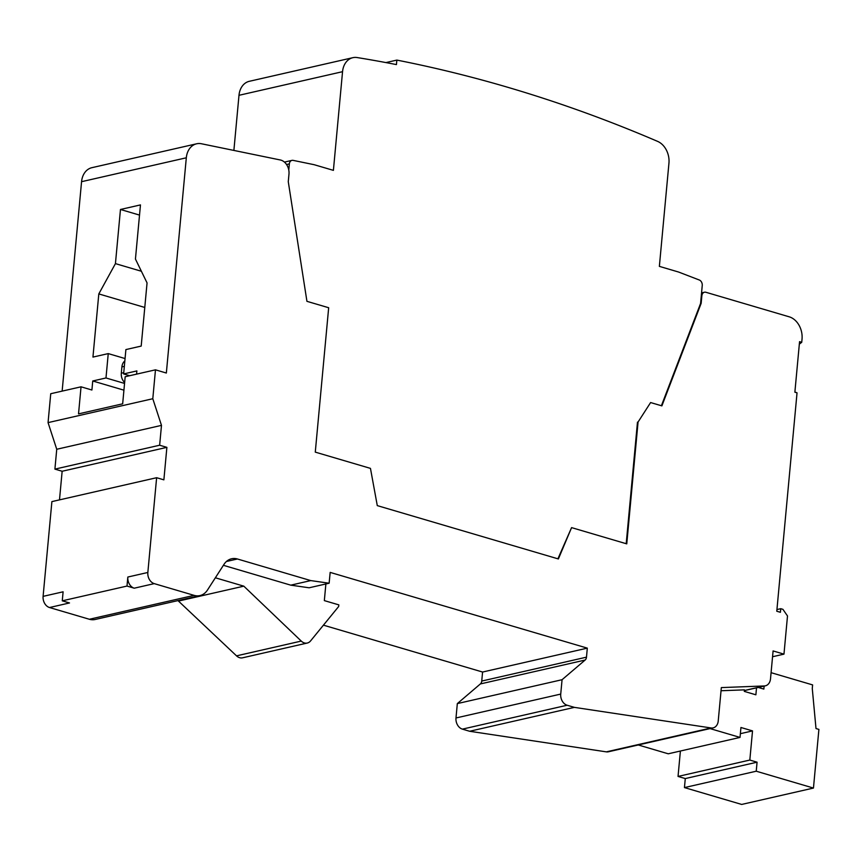 <?xml version="1.0" encoding="UTF-8"?>
<svg xmlns="http://www.w3.org/2000/svg" width="862" height="862" viewBox="0 0 862 862"><rect width="100%" height="100%" fill="white"/><g stroke="black" fill="none" stroke-linecap="round" stroke-linejoin="round"><path stroke-width="1.29" d="M772.557 656.736L783.967 654.139L787.502 615.964L782.911 609.326L780.735 608.691L780.401 612.3L776.781 611.233L797.038 392.835L794.872 392.199L799.559 341.654L801.735 342.3L802.026 339.143A18.738 14.331 77.1 0 0 789.215 316.817L705.913 292.283A4.687 3.588 77.1 0 0 704.448 292.229A4.687 3.588 77.1 0 0 701.873 295.731L701.162 303.305L661.887 405.873L650.605 402.554L638.063 422.035L626.76 543.868L571.581 527.619L558.382 558.953L377.287 505.617L370.455 468.378L315.276 452.13L328.67 307.734L306.937 301.334L288.274 181.699L288.975 174.124A11.745 8.986 77.1 0 0 280.312 159.976L201.46 143.76A18.738 14.331 77.1 0 0 196.622 143.792L91.889 167.681A18.738 14.331 77.1 0 0 81.567 181.688L62.139 391.122M123.923 390.174L92.74 380.982L91.911 390.012L81.039 386.812L50.739 393.718L48.056 422.617L56.741 449.264L54.909 469.122L62.15 471.255L59.489 499.874M196.622 143.792A18.738 14.331 77.1 0 0 186.311 157.789L166.344 373.03L155.472 369.83L152.8 398.729L161.485 425.375L159.642 445.223L166.883 447.356L163.877 479.843L156.625 477.71L51.892 501.609L43.1 596.364A9.374 7.165 77.1 0 0 49.511 607.527L89.346 619.261A18.738 14.331 77.1 0 0 95.186 619.476L199.93 595.588A18.738 14.331 77.1 0 0 207.473 590.039L224.034 564.319A18.738 14.331 -102.9 0 1 231.576 558.77A18.738 14.331 -102.9 0 1 237.416 558.985L310.773 580.589L329.133 583.218L330.168 572.4L587.313 648.138L586.483 657.167A4.687 3.588 -102.9 0 1 585.126 660.044L562.067 679.709L560.731 694.082A9.374 7.165 77.1 0 0 567.142 705.235L574.383 707.368L711.085 727.959A9.234 7.058 77.1 0 0 713.143 727.884A9.234 7.058 77.1 0 0 718.229 720.988L721.332 687.596L764.335 685.958A9.374 7.165 77.1 0 0 765.348 685.829A9.374 7.165 77.1 0 0 770.509 678.825L773.095 650.939L783.967 654.139M323.433 625.165L482.58 672.037L481.739 681.055A4.687 3.588 -102.9 0 1 480.382 683.932L457.323 703.597L455.987 717.971A9.374 7.165 77.1 0 0 462.398 729.133L469.639 731.267L606.342 751.858A9.234 7.058 77.1 0 0 608.41 751.783L713.143 727.884M797.038 392.835L794.883 392.005M701.162 303.305L700.58 303.446L702.239 285.494A4.687 3.588 77.1 0 0 699.287 279.999L678.588 272.036L659.365 266.369L668.944 163.166A18.738 14.331 77.1 0 0 657.62 141.39A1873.999 1433.463 77.1 0 0 396.854 60.092L396.434 64.596A1869.322 1429.886 77.1 0 0 357.202 57.56A18.738 14.331 77.1 0 0 352.87 57.679A18.738 14.331 77.1 0 0 342.548 71.686L333.4 170.364L314.177 164.707L293.134 160.375A4.687 3.588 77.1 0 0 291.927 160.386A4.687 3.588 77.1 0 0 289.352 163.888L288.781 170.051M352.87 57.679L249.312 81.308A18.738 14.331 77.1 0 0 238.989 95.305L342.548 71.686M233.882 150.43L238.989 95.305M700.58 303.446L661.402 405.733M650.605 402.554L638.063 422.035M626.2 543.696L637.471 422.164M571.581 527.619L557.908 558.813M385.917 62.581L396.854 60.092M156.625 477.71L147.844 572.476A9.374 7.165 77.1 0 0 154.244 583.628L194.09 595.362A18.738 14.331 77.1 0 0 199.93 595.588M776.942 609.553L780.735 608.691M638.268 744.973L668.233 753.797L740.016 737.419L740.943 727.496L752.526 730.901L749.821 760.058L757.073 762.191L756.233 771.21L813.459 788.062L818.9 729.403L816.002 728.552L812.273 688.512L812.607 684.902L771.081 672.672M680.398 751.017L678.038 776.436L685.279 778.569L684.45 787.588L741.676 804.44L813.459 788.062M469.639 731.267L574.383 707.368M457.323 703.597L562.067 679.709M482.58 672.037L587.313 648.138M127.835 577.034A9.374 7.165 77.1 0 0 134.235 588.196L126.994 586.063L127.835 577.034L147.844 572.476M223.387 565.31L290.763 585.158L309.135 587.787L329.133 583.218M325.879 583.962L324.338 600.609L338.831 604.876L338.68 606.482L310.557 640.94A9.374 7.165 -102.9 0 1 307.271 643.041A9.374 7.165 -102.9 0 1 301.258 641.08L243.817 586.16L215.36 577.788M126.994 586.063L62.269 600.825L63.109 591.806L43.1 596.364M49.511 607.527L69.51 602.958L62.269 600.825M307.271 643.041L242.545 657.814A9.374 7.165 -102.9 0 1 236.533 655.853L177.96 600.598M243.817 586.16L179.091 600.933M290.763 585.158L310.773 580.589M62.15 471.255L166.883 447.356M54.909 469.122L159.642 445.223M56.741 449.264L161.485 425.375M48.056 422.617L152.8 398.729M81.039 386.812L78.528 413.879L122.663 403.815L125.173 376.737L155.472 369.83M136.573 374.14L136.875 370.919L123.632 373.936L125.895 349.573L141.196 346.082L147.057 282.908L135.442 259.053L140.463 204.908L120.464 209.477L115.433 263.621L98.807 293.92L92.945 357.083L108.246 353.603L105.983 377.965L92.74 380.982M123.632 373.936L129.666 375.713M124.548 383.428L105.983 377.965M124.634 382.523A9.374 7.165 -102.9 0 1 121.305 373.203L123.751 372.653M124.343 366.328L121.898 366.889L121.305 373.203M108.246 353.603L125.065 358.549M121.898 366.889A9.374 7.165 -102.9 0 1 124.839 360.941M144.773 307.454L98.807 293.92M141.39 271.261L115.433 263.621M139.525 215.091L120.464 209.477M756.524 687.844L755.877 694.804L744.294 691.389L744.434 689.859L721.031 690.742M764.131 686.109L763.851 689.083L758.269 687.445M710.051 728.595L740.016 737.419M684.45 787.588L756.233 771.21M685.279 778.569L757.073 762.191M678.038 776.436L749.821 760.058M740.372 733.681L752.526 730.901M799.322 344.164L801.735 342.3M701.28 295.871L701.873 295.731M286.55 164.523L289.352 163.888M744.369 690.516L764.335 685.958M606.342 751.858L711.085 727.959M462.398 729.133L567.142 705.235M455.987 717.971L560.731 694.082M480.382 683.932L585.126 660.044M481.739 681.055L586.483 657.167M134.235 588.196L154.244 583.628M89.346 619.261L194.09 595.362M301.258 641.08L236.533 655.853M226.404 561.496L237.416 558.985M81.567 181.688L186.311 157.789M701.56 292.897L704.448 292.229M284.428 162.099L291.927 160.386M744.359 690.613L765.348 685.829"/></g></svg>
